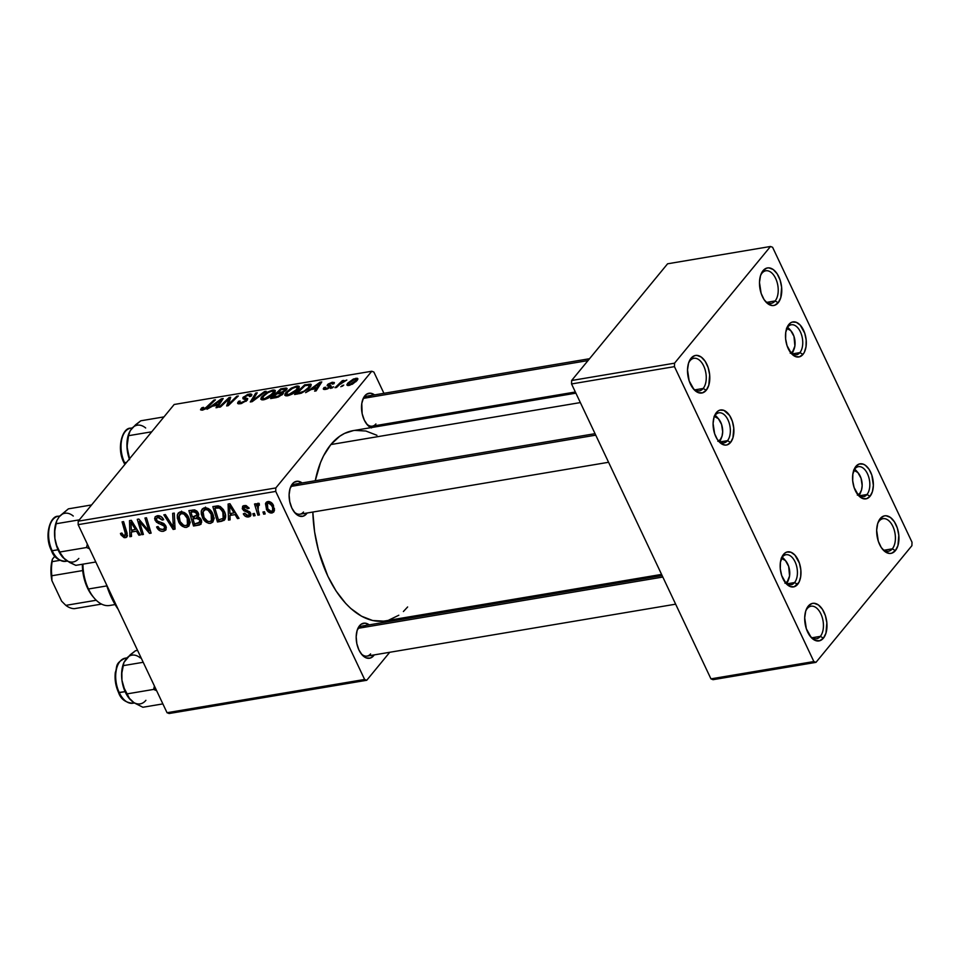 <?xml version="1.0" encoding="UTF-8"?>
<svg xmlns="http://www.w3.org/2000/svg" width="960" height="960" viewBox="0 0 960 960"><rect width="100%" height="100%" fill="white"/><g stroke="black" fill="none" stroke-linecap="round" stroke-linejoin="round"><path stroke-width="1.44" d="M762 273.168A16.5 9.396 80.4 0 0 760.572 275.472A16.5 9.396 -99.6 0 1 762 273.168A16.5 9.396 -99.6 0 1 765.828 270.78A16.5 9.396 -99.6 0 1 776.964 281.832A16.5 9.396 -99.6 0 1 775.128 300.948L778.2 302.736A19.044 10.836 -99.6 0 1 765.492 301.5A19.044 10.836 -99.6 0 1 760.944 274.416A19.044 10.836 -99.6 0 1 763.044 270.684L762 273.168L763.044 270.684L766.752 268.092L768.864 267.852L773.208 269.532L777.168 273.828L780.12 280.08L781.632 287.34L780.756 297.708L778.2 302.736L774.492 305.328L772.38 305.568L768.036 303.888L764.076 299.592L761.124 293.34L759.48 282.408L760.5 275.712L763.044 270.684A19.044 10.836 -99.6 0 1 778.8 276.768A19.044 10.836 -99.6 0 1 778.2 302.736L775.128 300.948A16.5 9.396 -99.6 0 1 771.3 303.324A16.5 9.396 -99.6 0 1 764.796 300.624A16.5 9.396 80.4 0 0 775.128 300.948L766.908 302.328L775.128 300.948A16.5 9.396 80.4 0 0 775.656 278.436A16.5 9.396 80.4 0 0 762 273.168M690.036 360.696A16.5 9.396 80.4 0 0 688.596 363A16.5 9.396 -99.6 0 1 690.036 360.696A16.5 9.396 -99.6 0 1 693.864 358.308A16.5 9.396 -99.6 0 1 705 369.36A16.5 9.396 -99.6 0 1 703.164 388.476L706.236 390.264A19.044 10.836 -99.6 0 1 693.528 389.028A19.044 10.836 -99.6 0 1 688.968 361.932A19.044 10.836 -99.6 0 1 691.08 358.212L690.036 360.696L691.08 358.212L694.788 355.62L696.9 355.38L701.244 357.06L705.204 361.356L708.156 367.608L709.668 374.868L708.792 385.236L706.236 390.264L702.528 392.844L698.232 392.604L693.996 389.556L689.16 380.868L687.516 369.936L688.524 363.228L691.08 358.212A19.044 10.836 -99.6 0 1 706.836 364.284A19.044 10.836 -99.6 0 1 706.236 390.264L703.164 388.476A16.5 9.396 -99.6 0 1 699.336 390.852A16.5 9.396 -99.6 0 1 692.832 388.14A16.5 9.396 80.4 0 0 703.164 388.476L694.944 389.856L703.164 388.476A16.5 9.396 80.4 0 0 703.692 365.964A16.5 9.396 80.4 0 0 690.036 360.696M807.216 608.592A16.5 9.396 80.4 0 0 805.776 610.896A16.5 9.396 -99.6 0 1 807.216 608.592A16.5 9.396 -99.6 0 1 811.044 606.204A16.5 9.396 -99.6 0 1 822.18 617.256A16.5 9.396 -99.6 0 1 820.344 636.372L823.416 638.16A19.044 10.836 -99.6 0 1 810.708 636.924A19.044 10.836 -99.6 0 1 806.148 609.828A19.044 10.836 -99.6 0 1 808.26 606.108L807.216 608.592L808.26 606.108L811.968 603.516L814.08 603.276L818.424 604.956L822.384 609.252L825.336 615.504L826.848 622.764L825.972 633.132L823.416 638.16L819.708 640.74L815.412 640.5L811.176 637.452L806.34 628.764L804.696 617.832L805.704 611.124L808.26 606.108A19.044 10.836 -99.6 0 1 824.016 612.18A19.044 10.836 -99.6 0 1 823.416 638.16L820.344 636.372A16.5 9.396 -99.6 0 1 816.516 638.748A16.5 9.396 -99.6 0 1 810.012 636.036A16.5 9.396 80.4 0 0 820.344 636.372L812.124 637.752L820.344 636.372A16.5 9.396 80.4 0 0 820.872 613.86A16.5 9.396 80.4 0 0 807.216 608.592M879.18 521.064A16.5 9.396 80.4 0 0 877.752 523.368A16.5 9.396 -99.6 0 1 879.18 521.064A16.5 9.396 -99.6 0 1 883.008 518.676A16.5 9.396 -99.6 0 1 894.144 529.728A16.5 9.396 -99.6 0 1 892.308 548.844L895.38 550.632A19.044 10.836 -99.6 0 1 882.672 549.396A19.044 10.836 -99.6 0 1 878.124 522.312A19.044 10.836 -99.6 0 1 880.224 518.58L879.18 521.064L880.224 518.58L883.932 515.988L886.044 515.748L890.388 517.428L894.348 521.724L897.3 527.976L898.812 535.236L897.936 545.604L895.38 550.632L891.672 553.224L889.56 553.464L885.216 551.784L881.256 547.488L878.304 541.236L876.66 530.304L877.68 523.608L880.224 518.58A19.044 10.836 -99.6 0 1 895.98 524.664A19.044 10.836 -99.6 0 1 895.38 550.632L892.308 548.844A16.5 9.396 -99.6 0 1 888.48 551.22A16.5 9.396 -99.6 0 1 881.976 548.52A16.5 9.396 80.4 0 0 892.308 548.844L884.088 550.224L892.308 548.844A16.5 9.396 80.4 0 0 892.836 526.332A16.5 9.396 80.4 0 0 879.18 521.064M298.98 485.088A15.228 8.676 80.4 0 0 291.384 486.36L290.052 488.568L289.104 494.82L289.752 501.684L291.876 508.116L295.164 513.144L299.112 515.976L303.12 516.216L306.576 513.792A17.772 10.116 -99.6 0 0 307.176 513L306.576 513.792L305.64 513.252L306.576 513.792A17.772 10.116 -99.6 0 1 294.72 512.64A17.772 10.116 -99.6 0 1 290.472 487.356A17.772 10.116 -99.6 0 1 292.44 483.876L291.384 486.36A15.228 8.676 80.4 0 0 290.1 488.424A15.228 8.676 -99.6 0 1 291.384 486.36A15.228 8.676 -99.6 0 1 294.924 484.164L595.044 433.668M294.024 511.752A15.228 8.676 80.4 0 0 303.504 512.004A15.228 8.676 -99.6 0 1 299.976 514.2A15.228 8.676 -99.6 0 1 294.024 511.752M370.884 427.656A17.772 10.116 -99.6 0 1 367.128 424.584A17.772 10.116 -99.6 0 1 362.868 399.3A17.772 10.116 -99.6 0 1 364.836 395.82L363.792 398.304A15.228 8.676 80.4 0 0 362.496 400.368A15.228 8.676 -99.6 0 1 363.792 398.304A15.228 8.676 -99.6 0 1 367.32 396.108L589.536 358.716M366.42 423.696A15.228 8.676 80.4 0 0 375.912 423.948A15.228 8.676 -99.6 0 1 372.384 426.156A15.228 8.676 -99.6 0 1 366.42 423.696M378.984 425.736A17.772 10.116 -99.6 0 1 378.396 426.396L378.984 425.736L378.048 425.196L378.984 425.736L379.572 424.944A17.772 10.116 -99.6 0 1 378.984 425.736M366.06 626.988A15.228 8.676 80.4 0 0 358.464 628.26L357.132 630.468L356.184 636.72L356.82 643.584L358.944 650.016L362.232 655.044L366.18 657.876L370.2 658.116L373.656 655.692A17.772 10.116 -99.6 0 0 374.244 654.9L373.656 655.692L372.72 655.152L373.656 655.692A17.772 10.116 -99.6 0 1 361.8 654.54A17.772 10.116 -99.6 0 1 357.54 629.256A17.772 10.116 -99.6 0 1 359.508 625.776L358.464 628.26A15.228 8.676 80.4 0 0 357.168 630.324A15.228 8.676 -99.6 0 1 358.464 628.26A15.228 8.676 -99.6 0 1 361.992 626.064L662.124 575.568M361.104 653.652A15.228 8.676 80.4 0 0 370.584 653.904A15.228 8.676 -99.6 0 1 367.056 656.1A15.228 8.676 -99.6 0 1 361.104 653.652M575.904 393.156L353.244 430.62A96.48 54.924 80.4 0 0 330.864 444.552L580.356 402.576L330.864 444.552A96.48 54.924 80.4 0 0 315.264 480.744L320.484 462.672L323.508 455.94L330.864 444.552L339.684 436.284L344.544 433.416L353.292 430.608M854.844 468.864A15.228 8.676 80.4 0 0 853.56 470.928A15.228 8.676 -99.6 0 1 854.844 468.864A15.228 8.676 -99.6 0 1 858.384 466.668A15.228 8.676 -99.6 0 1 868.668 476.868A15.228 8.676 -99.6 0 1 866.976 494.508L870.036 496.296A17.772 10.116 -99.6 0 1 858.18 495.144A17.772 10.116 -99.6 0 1 853.932 469.86A17.772 10.116 -99.6 0 1 855.9 466.38L854.844 468.864L855.9 466.38L859.356 463.968L863.364 464.196L865.392 465.312L869.076 469.32L871.836 475.152L873.372 485.352L872.424 491.616L870.036 496.296L866.58 498.72L862.572 498.48L858.624 495.648L854.1 487.524L852.696 480.756L852.852 474.06L855.9 466.38A17.772 10.116 -99.6 0 1 870.6 472.056A17.772 10.116 -99.6 0 1 870.036 496.296L866.976 494.508A15.228 8.676 -99.6 0 1 863.436 496.716A15.228 8.676 -99.6 0 1 857.484 494.256A15.228 8.676 80.4 0 0 866.976 494.508L859.38 495.792L866.976 494.508A15.228 8.676 80.4 0 0 867.456 473.736A15.228 8.676 80.4 0 0 854.844 468.864M790.416 352.356A15.228 8.676 80.4 0 0 799.896 352.608A15.228 8.676 80.4 0 0 800.376 331.836A15.228 8.676 80.4 0 0 787.776 326.964A15.228 8.676 80.4 0 0 786.48 329.028A15.228 8.676 -99.6 0 1 787.776 326.964A15.228 8.676 -99.6 0 1 791.304 324.768A15.228 8.676 -99.6 0 1 801.588 334.968A15.228 8.676 -99.6 0 1 799.896 352.608L802.968 354.408A17.772 10.116 -99.6 0 1 791.112 353.244A17.772 10.116 -99.6 0 1 786.852 327.96A17.772 10.116 -99.6 0 1 788.82 324.48L787.776 326.964L790.452 322.956L792.276 322.068L796.296 322.296L800.244 325.14L804.756 333.252L806.172 340.032L806.016 346.728L804.324 352.308L802.968 354.408L799.5 356.82L795.492 356.58L791.544 353.748L787.032 345.624L785.616 338.856L785.772 332.16L788.82 324.48A17.772 10.116 -99.6 0 1 803.532 330.156A17.772 10.116 -99.6 0 1 802.968 354.408L799.896 352.608A15.228 8.676 -99.6 0 1 796.368 354.816A15.228 8.676 -99.6 0 1 790.404 352.356M715.368 415.02A15.228 8.676 80.4 0 0 714.084 417.084A15.228 8.676 -99.6 0 1 715.368 415.02A15.228 8.676 -99.6 0 1 718.908 412.824A15.228 8.676 -99.6 0 1 729.18 423.024A15.228 8.676 -99.6 0 1 727.5 440.664L730.56 442.464A17.772 10.116 -99.6 0 1 718.704 441.3A17.772 10.116 -99.6 0 1 714.456 416.016A17.772 10.116 -99.6 0 1 716.424 412.536L715.368 415.02L718.044 411.012L719.88 410.124L723.888 410.352L729.6 415.476L732.36 421.308L733.764 428.088L732.948 437.772L730.56 442.464L727.104 444.876L725.136 445.092L721.068 443.532L717.384 439.524L714.624 433.68L713.088 423.48L714.036 417.228L716.424 412.536A17.772 10.116 -99.6 0 1 731.124 418.212A17.772 10.116 -99.6 0 1 730.56 442.464L727.5 440.664A15.228 8.676 -99.6 0 1 723.96 442.872A15.228 8.676 -99.6 0 1 718.008 440.412A15.228 8.676 80.4 0 0 727.5 440.664L719.904 441.948L727.5 440.664A15.228 8.676 80.4 0 0 727.98 419.892A15.228 8.676 80.4 0 0 715.368 415.02M782.448 556.92A15.228 8.676 80.4 0 0 781.152 558.984A15.228 8.676 -99.6 0 1 782.448 556.92A15.228 8.676 -99.6 0 1 785.976 554.724A15.228 8.676 -99.6 0 1 796.26 564.924A15.228 8.676 -99.6 0 1 794.568 582.564L797.64 584.352A17.772 10.116 -99.6 0 1 785.784 583.2A17.772 10.116 -99.6 0 1 781.524 557.916A17.772 10.116 -99.6 0 1 783.492 554.436L782.448 556.92L785.124 552.912L786.96 552.024L790.968 552.252L794.916 555.096L799.428 563.208L800.844 569.988L800.688 576.684L798.996 582.264L794.184 586.776L790.164 586.536L786.216 583.704L781.704 575.58L780.288 568.8L780.444 562.116L783.492 554.436A17.772 10.116 -99.6 0 1 798.204 560.112A17.772 10.116 -99.6 0 1 797.64 584.352L794.568 582.564A15.228 8.676 -99.6 0 1 791.04 584.772A15.228 8.676 -99.6 0 1 785.088 582.312A15.228 8.676 80.4 0 0 794.568 582.564L786.972 583.848L794.568 582.564A15.228 8.676 80.4 0 0 795.048 561.792A15.228 8.676 80.4 0 0 782.448 556.92M792.3 353.892L799.896 352.608L792.3 353.892M364.62 679.464L167.04 712.716L78.144 524.652L275.736 491.412L364.62 679.464L366.732 680.28L389.736 652.284L366.732 680.28L169.14 713.52L366.732 680.28L364.62 679.464L275.736 491.412L275.808 487.944L371.76 371.244L174.18 404.484L78.228 521.184L275.808 487.944L275.736 491.412L78.144 524.652L167.04 712.716L169.14 713.52L167.04 712.716L364.62 679.464M257.988 503.196L256.716 506.052L258.948 503.34L256.716 506.052L256.032 503.736L254.508 504L257.892 515.172L259.068 513.744L257.892 515.172L259.404 514.92L257.46 507.372L257.904 505.344L259.404 505.224L259.188 503.424L257.292 503.628L256.716 506.052L256.032 503.736L254.508 504L257.892 515.172L259.404 514.92L258.108 510.444L258.48 505.008L259.404 505.224L259.188 503.424L257.316 503.604M255.072 515.64L254.412 513.444L252.876 513.708L253.572 515.892L255.072 515.64L254.412 513.444L252.876 513.708L253.572 515.892L255.072 515.64M223.872 520.512L225.192 518.892L223.872 520.512C226.068 518.16 226.224 515.076 224.328 511.284L218.352 505.884L212.832 506.604L217.464 521.976L219.264 519.78L217.464 521.976L224.52 519.972L225.528 517.632L225.276 513.864L223.32 509.484L220.284 506.52L217.848 505.86L212.832 506.604L217.464 521.976L221.724 521.256L225.612 516.54L221.724 521.256L224.64 519.84M210.528 523.356L212.856 522.036L213.924 518.868L213.324 515.124L211.356 511.308L208.272 508.524L205.164 507.72L202.464 508.788L201.276 511.152L201.312 514.152L203.136 518.856L205.788 521.88L208.752 523.32L210.528 523.356L213.9 519.252L210.528 523.356L212.892 522L212.7 513.6C211.008 509.796 208.296 507.852 204.576 507.78L202.2 509.076L201.372 510.756L202.524 517.716C204.24 521.4 206.916 523.284 210.528 523.356M186.576 527.376L188.904 526.068L189.972 522.888L189.372 519.144L187.404 515.328L184.32 512.556L181.212 511.752L178.512 512.82L177.324 515.184L177.36 518.172L179.184 522.888L181.836 525.912L184.8 527.352L186.576 527.376L189.948 523.284L186.576 527.376L188.94 526.032L188.748 517.632C187.056 513.828 184.356 511.884 180.624 511.812L178.248 513.096L177.42 514.788L178.572 521.748C180.3 525.432 182.964 527.304 186.576 527.376M163.452 531.276L166.092 529.548L165.528 525.432L163.62 523.404L157.368 521.064L156.312 519.096L157.188 517.752L159.168 517.488L162.24 520.104L163.668 519.696L163.044 518.52L160.848 516.432L158.124 515.664L155.256 516.684L154.62 518.748L156.432 522.18L164.28 526.164L164.448 528.564L162.336 529.56L159.804 528.96L158.004 526.524L156.6 526.956L159.372 530.496L161.448 531.3L163.452 531.276L166.38 527.712L163.452 531.276L165.744 530.1L165.9 526.116L161.076 522.408L157.752 521.292L156.564 520.044L156.624 518.184L158.04 517.5L162.24 520.104L163.524 519.372C162.036 516.684 159.948 515.472 157.26 515.748L155.16 516.804L155.112 520.392L158.352 523.38L163.452 525.264L164.46 526.512L164.34 528.708L162.72 529.5L159.432 528.66L158.004 526.524L156.6 526.956C158.064 530.172 160.356 531.612 163.452 531.276M120.948 534.864L124.14 537.672L126.144 537.468L127.368 535.92L123.6 521.616L122.076 521.868L125.748 534.912L124.02 535.884L121.848 533.028L120.432 533.472L120.948 534.864L122.016 533.556L120.948 534.864L125.448 537.66L126.924 536.892L126.996 532.884L123.6 521.616L122.076 521.868L125.364 532.752L124.716 535.896L122.316 534.36L121.848 533.028L120.432 533.472L120.948 534.864M131.508 536.436L131.352 532.056L136.464 531.192L138.876 535.2L140.388 534.948L131.34 520.32L129.504 520.62L129.888 536.712L131.508 536.436L131.352 532.056L136.464 531.192L138.876 535.2L140.388 534.948L131.34 520.32L129.504 520.62L129.888 536.712L131.508 536.436M143.388 534.432L139.404 521.424L149.544 533.4L151.128 533.136L146.484 517.764L144.972 518.028L148.968 531.06L138.84 519.048L137.268 519.324L141.876 534.696L143.388 534.432L139.404 521.424L149.544 533.4L151.128 533.136L146.484 517.764L144.972 518.028L148.968 531.06L138.84 519.048L137.268 519.324L141.876 534.696L143.388 534.432M175.056 529.104L174.276 513.096L172.656 513.36L173.328 527.088L165.372 514.584L163.86 514.848L173.136 529.428L175.056 529.104L174.276 513.096L172.656 513.36L173.328 527.088L165.372 514.584L163.86 514.848L173.136 529.428L175.056 529.104M198 516.96L198.264 512.976L194.676 509.928L188.88 510.636L193.512 526.008L195.312 523.812L193.512 526.008L200.76 524.388L201.576 520.572L199.944 517.932L198 516.96L198.684 514.104L196.848 511.008L194.4 509.892L188.88 510.636L193.512 526.008L199.284 525.036L201.768 522.012L199.284 525.036L201.12 524.028L201.228 519.684L198.324 516.636M230.112 519.84L229.956 515.472L235.068 514.608L237.48 518.604L238.992 518.352L229.944 503.724L228.12 504.036L228.492 520.116L230.112 519.84L229.956 515.472L235.068 514.608L237.48 518.604L238.992 518.352L229.944 503.724L228.12 504.036L228.492 520.116L230.112 519.84M243.312 513.852L244.932 515.988L247.128 516.96L249.852 516.552L250.932 515.184L249.996 512.16L243.888 508.656L243.864 507.492L244.956 506.868L247.752 508.704L249.156 508.248L246.3 505.656L243.072 505.92L242.256 508.512L243.744 510.708L248.712 512.856L249.228 514.944L246.876 515.496L244.632 513.204L243.312 513.852C244.536 516.204 246.312 517.224 248.64 516.936L250.536 516L250.68 513.192L243.888 508.656L244.752 506.892L247.752 508.704L249.156 508.248L244.188 505.524L242.604 506.328L242.508 509.148L249.24 513.564L249.156 515.028L248.064 515.568L244.632 513.204L243.312 513.852M265.176 513.948L264.516 511.752L262.98 512.004L263.676 514.2L265.176 513.948L264.516 511.752L262.98 512.004L263.676 514.2L265.176 513.948M272.016 513L273.78 511.98L274.5 510.072L272.568 503.904L268.68 501.492L266.808 501.876L265.476 503.616L266.604 509.664L270.36 512.928L272.016 513L274.512 509.964L272.016 513L273.756 512.004L273.504 505.5C272.328 502.848 270.444 501.528 267.864 501.54L266.016 502.524L266.4 509.268C267.612 511.836 269.484 513.072 272.016 513M282.936 393.984L278.244 397.068L270.648 398.544L280.716 388.848L285.852 388.044L287.124 388.62L285.852 390.516L282.672 392.412L283.428 392.928L282.936 393.984L282.672 392.412L286.524 389.82L286.272 388.044L280.716 388.848L270.648 398.544L276.42 397.572L282.936 393.984M301.356 393.18L294.588 394.512L304.656 384.816L311.052 384.324L310.932 386.064L308.592 388.788L301.356 393.18L310.14 387.168L311.244 384.564L304.656 384.816L294.588 394.512L301.356 393.18M327.48 384.708L329.82 387.672L329.328 386.64L329.496 387.9L329.16 387.18L326.34 388.548L326.628 389.172L325.08 388.344L325.572 387.216L323.976 387.588L324.876 389.496L323.976 387.588L323.328 389.088L325.572 389.4L323.772 389.424L323.34 388.596L325.572 387.216L325.068 388.332L325.8 388.608L328.932 387.42L329.268 386.568L327.12 385.668L328.08 384.108L332.196 382.26L334.368 382.944L332.328 384.108L332.16 383.064L329.28 384.12L328.812 384.924L331.032 386.364L327.684 388.824L325.572 389.4L330.72 386.856L330.972 385.752L329.1 384.312L331.428 383.124L332.328 384.108L333.924 383.736L334.344 382.548L332.196 382.26L327.48 384.708L327.132 385.704M333.636 386.796L330.708 388.44L333.636 386.796M339.516 384.624L336.54 387.456L335.016 387.708L342.336 380.664L343.86 380.412L342.324 381.864L346.824 380.016L339.516 384.624L346.824 380.016L342.324 381.864L343.86 380.412L342.336 380.664L335.016 387.708L336.54 387.456L339.516 384.624M202.392 410.124L200.544 409.68L201.96 407.712L203.556 407.34L202.8 409.056L205.14 408.336L213.912 400.092L215.436 399.828L205.608 408.888L202.392 410.124L208.056 406.932L215.436 399.828L213.912 400.092L206.784 406.956L203.376 409.032L202.752 408.168L203.556 407.34L201.96 407.712L201.132 408.576L201.888 410.196L201.132 408.576L200.58 409.872L202.392 410.124M212.496 406.14L207.024 409.248L221.34 398.844L223.176 398.532L217.512 407.484L216.012 407.736L217.608 405.288L212.496 406.14L217.608 405.288L216.012 407.736L217.512 407.484L223.176 398.532L221.34 398.844L207.024 409.248L212.496 406.14M357.048 380.508L352.428 384.192L347.628 385.512L346.872 384.744L347.916 383.004L353.388 379.044L357.216 378.252L357.864 379.092L357.048 380.508L357.816 378.66L355.872 378.276L347.604 383.376L346.92 385.068L348.948 385.464L357.048 380.508M343.74 385.104L340.812 386.736L343.74 385.104M266.112 391.308L252.18 401.652L250.272 401.964L255.696 393.06L257.208 392.808L252.552 400.44L264.492 391.572L266.112 391.308L264.492 391.572L252.552 400.44L257.208 392.808L255.696 393.06L250.272 401.964L252.18 401.652L266.112 391.308M247.152 400.248L241.284 403.548L238.32 403.836L237.72 402.528L240.108 400.98L239.376 402.372L240.648 402.72L245.244 400.932L245.868 399.84L243.048 398.796L242.844 397.752L247.62 394.428L250.788 393.924L251.844 395.016L251.112 396.216L249.54 396.564L250.068 395.448L248.604 395.088L244.776 396.864L244.656 397.596L247.692 398.628L247.152 400.248L247.74 398.7L244.656 397.596L244.776 396.864L248.352 395.124L249.54 396.564L251.112 396.216L251.808 394.416L249.288 394.032L243.228 397.176L243.264 398.916L245.868 399.84L245.58 400.584L241.38 402.636L239.364 402.288L240.108 400.98L238.512 401.34L237.612 403.404L240.396 403.74L247.152 400.248M226.716 401.052L220.512 406.98L219 407.232L229.092 397.536L230.676 397.272L228.324 404.448L236.808 396.24L238.32 395.976L228.252 405.672L226.668 405.936L228.984 398.772L226.716 401.052L228.984 398.772L226.668 405.936L228.252 405.672L238.32 395.976L236.808 396.24L228.324 404.448L230.676 397.272L229.092 397.536L219 407.232L220.512 406.98L226.716 401.052M311.1 389.556L305.628 392.652L319.944 382.248L321.78 381.936L316.116 390.888L314.616 391.14L316.212 388.692L311.1 389.556L316.212 388.692L314.616 391.14L316.116 390.888L321.78 381.936L319.944 382.248L305.628 392.652L311.1 389.556M298.176 389.364L292.236 394.056L285.996 395.904L284.76 395.016L285.3 393.336L291.168 388.188L297.66 385.968L299.052 386.34L299.136 387.948L298.176 389.364L299.292 386.652L296.604 386.076L291.168 388.188L285.816 392.628L284.856 395.304L287.472 395.82C292.212 394.464 295.776 392.316 298.176 389.364M274.224 393.396L268.284 398.076L262.044 399.936L260.808 399.048L261.348 397.368L267.216 392.22L273.708 390L275.1 390.36L275.184 391.98L274.224 393.396L275.352 390.672L272.652 390.096L267.216 392.22L261.876 396.66L260.904 399.336L263.52 399.84C268.26 398.496 271.836 396.336 274.224 393.396M373.872 372.048L383.916 393.312L373.872 372.048L371.76 371.244L275.808 487.944L78.228 521.184L78.144 524.652L78.228 521.184L174.18 404.484L371.76 371.244L373.872 372.048M397.44 421.932L397.992 423.096L397.44 421.932M419.22 616.428L420.42 614.976L419.22 616.428M813.864 661.548L710.952 678.864L571.548 383.952L674.46 366.636L813.864 661.548L815.964 662.364L911.916 545.664L912 542.196L772.596 247.284L912 542.196L911.916 545.664L815.964 662.364L713.052 679.68L815.964 662.364L813.864 661.548L674.46 366.636L674.544 363.18L770.496 246.48L667.584 263.796L571.632 380.496L674.544 363.18L674.46 366.636L571.548 383.952L710.952 678.864L713.052 679.68L710.952 678.864L813.864 661.548M571.632 380.496L571.548 383.952L571.632 380.496L667.584 263.796L770.496 246.48L674.544 363.18L571.632 380.496M772.596 247.284L770.496 246.48L772.596 247.284M383.568 621.132L372.636 620.508L361.572 616.236L350.796 608.484L345.66 603.396L336.096 591.024L327.816 576.156L318.456 550.404L314.604 531.924L312.828 512.04A96.48 54.924 80.4 0 0 385.248 620.892L661.572 574.404M359.508 625.776L361.14 624.252L364.944 623.136L369.192 624.852A17.772 10.116 -99.6 0 0 359.508 625.776M371.508 427.92L367.56 425.088L364.272 420.06L362.148 413.64L361.788 403.5L363.48 397.92L366.468 394.296L370.272 393.192L374.52 394.896A17.772 10.116 -99.6 0 0 364.836 395.82L363.792 398.304L588 360.576L363.792 398.304A15.228 8.676 80.4 0 1 371.388 397.032M292.44 483.876L294.06 482.352L297.864 481.248L302.124 482.952A17.772 10.116 -99.6 0 0 292.44 483.876M407.628 606.972L403.392 611.52M398.808 615.24L388.848 620.076M354.924 430.392L365.856 431.016L376.92 435.288M348.612 385.524L347.604 383.376L348.612 385.524M356.976 380.604L355.872 378.276L356.976 380.604M349.656 384.624L348.576 384.384L349.944 385.236L349.656 384.624L355.56 380.76L355.98 381.66L356.136 379.32L355.116 379.14L355.56 380.76L349.656 384.624L349.176 383.028L355.116 379.14L356.832 380.772M342.612 386.196L342.216 385.356L342.612 386.196M256.296 394.332L255.696 393.06L256.296 394.332M252.876 401.124L252.552 400.44L252.876 401.124M255.66 399.06L255.324 398.352L255.66 399.06M264.816 392.268L264.492 391.572L264.816 392.268M239.688 403.836L238.512 401.34L239.688 403.836M241.752 403.428L241.38 402.636L241.752 403.428M245.952 401.376L245.58 400.584L245.952 401.376M246.408 401.004L245.868 399.84L246.408 401.004M244.2 399.216L243.228 397.176L244.2 399.216M249.828 395.172L249.288 394.032L249.828 395.172M250.512 396.348L250.044 395.388L249.72 396.348M244.656 397.596L245.616 399.636L244.776 396.864M247.332 400.02L246.444 398.136L247.332 400.02M230.028 399.504L229.092 397.536L230.028 399.504M228.696 405.252L228.324 404.448L228.696 405.252M231.264 402.768L230.868 401.928L231.264 402.768M237.192 397.068L236.808 396.24L237.192 397.068M228.96 402.996L228.06 401.112L228.96 402.996M229.764 400.416L228.984 398.772L229.764 400.416M222.048 400.32L221.34 398.844L222.048 400.32M218.16 406.452L217.608 405.288L218.16 406.452M214.2 404.916L221.22 399.732L221.724 400.812L221.22 399.732L219.696 401.988L220.248 403.164L219.696 401.988L218.292 404.232L218.832 405.396L218.292 404.232L214.2 404.916L214.62 405.792L214.2 404.916L218.292 404.232L221.22 399.732L214.2 404.916M202.452 408.756L201.96 407.712L202.452 408.756M203.376 409.032L202.752 408.168M207.156 407.748L206.784 406.956L207.156 407.748M214.308 400.92L213.912 400.092L214.308 400.92M342.732 381.48L342.336 380.664L342.732 381.48M332.508 387.888L332.112 387.06L332.508 387.888M323.88 387.72L324.72 389.508L323.88 387.72M333 383.952L332.196 382.26L333 383.952M331.428 383.124L332.328 384.108M328.86 384.972L330.06 387.492L328.812 384.912M329.532 385.224L330.444 387.144L328.8 384.828M330.72 386.856L330.972 385.752M320.652 383.724L319.944 382.248L320.652 383.724M316.764 389.868L316.212 388.692L316.764 389.868M312.816 388.332L319.824 383.148L320.328 384.228L319.824 383.148L318.3 385.392L318.852 386.568L318.3 385.392L316.896 387.648L317.436 388.8L316.896 387.648L312.816 388.332L313.224 389.196L312.816 388.332L316.896 387.648L319.824 383.148L312.816 388.332M305.076 385.68L304.656 384.816L305.076 385.68M308.7 385.164L308.256 384.216L308.7 385.164M310.944 386.04L309.996 384.024L310.944 386.04M308.94 385.164L305.004 385.692L297.288 393.12L299.208 392.796L299.616 393.648L299.208 392.796L303.996 391.212L308.688 387.36L309.132 388.284L309.576 385.692L308.94 385.164L308.688 387.36C306.54 390.084 303.372 391.896 299.208 392.796L297.288 393.12L297.696 393.984L297.288 393.12L305.004 385.692L308.94 385.164L310.248 387.036M286.512 394.092L285.816 392.628L286.512 394.092M291.492 388.872L291.168 388.188L291.492 388.872M297.144 387.228L296.604 386.076L297.144 387.228M287.28 392.424L291.768 388.704L295.656 387.168L297.552 387.6L297.204 390.444L296.76 389.52L288.468 394.716L288.84 395.484L286.56 394.248L287.28 392.424L286.932 394.632L290.976 393.876L295.308 391.02L297.576 387.672L296.052 387.108L292.716 388.2L287.28 392.424M281.124 389.712L280.716 388.848L281.124 389.712M284.832 389.16L284.4 388.224L284.832 389.16M286.872 389.328L286.272 388.044L286.872 389.328M287.076 388.428L286.272 388.044M283.224 393.576L282.672 392.412L283.224 393.576M283.392 392.784L282.672 392.412M285.84 390.528L285.024 389.172L281.052 389.724L277.92 392.748L281.052 389.724L283.62 389.292L285.384 390.924L285 390.108L283.38 392.124L280.344 392.34L280.776 393.228L280.344 392.34L277.92 392.748L278.328 393.612L277.92 392.748L282.384 391.848L285 390.108M273.336 397.152L276.732 393.876L279.912 393.348L281.844 395.028L281.46 394.212L277.656 396.384L278.016 397.152L277.656 396.384L276.144 396.684L276.552 397.548L276.144 396.684L273.336 397.152L273.744 398.016L273.336 397.152L278.928 395.964L281.784 393.408L276.732 393.876L273.336 397.152M282.348 394.596L281.796 393.432L281.46 394.212M262.56 398.124L261.876 396.66L262.596 398.256L263.328 396.456L267.816 392.736L271.704 391.2L273.6 391.632L273.252 394.464L272.82 393.552L264.516 398.736L264.888 399.516L262.608 398.28L264.804 398.688L268.272 397.26L273.636 392.1L272.1 391.14L268.284 392.472L264.168 395.52L262.56 398.076M267.54 392.904L267.216 392.22L267.54 392.904M273.192 391.26L272.652 390.096L273.192 391.26M131.448 534.804L129.888 536.712L131.448 534.804M139.824 534.048L138.876 535.2L139.824 534.048M137.376 530.088L136.464 531.192L137.376 530.088M133.152 529.872L131.352 532.056L133.152 529.872M131.352 530.172L130.992 522.144L131.832 521.112L130.992 522.144L133.128 525.804L134.052 524.7L133.128 525.804L135.432 529.488L136.332 528.384L135.432 529.488L131.352 530.172L130.992 522.144L135.432 529.488L131.352 530.172M127.164 533.472L124.716 535.896M126.528 531.336L125.364 532.752L126.528 531.336M127.428 535.26L125.448 537.66L127.428 535.26M143.04 533.268L141.876 534.696L143.04 533.268M150.084 529.692L148.968 531.06L150.084 529.692M148.848 525.576L147.648 527.04L148.848 525.576M150.756 531.924L149.544 533.4L150.756 531.924M143.364 524.232L142.476 525.312L143.364 524.232M140.136 520.536L139.404 521.424L140.136 520.536M165.456 525.312L164.46 526.512L165.456 525.312M164.448 524.064L163.452 525.264L164.448 524.064M161.892 522.672L160.668 524.16L161.892 522.672M159.528 521.94L158.352 523.38L159.528 521.94M156.324 518.916L155.112 520.392L156.324 518.916M163.26 518.868L162.24 520.104L163.26 518.868M163.068 518.568L162.096 519.756L163.068 518.568M159.42 515.82L158.04 517.5L159.42 515.82M174.96 527.22L173.136 529.428L174.96 527.22M174.864 525.228L173.328 527.088L174.864 525.228M174.708 521.916L173.112 523.848L174.708 521.916M179.628 520.464L178.572 521.748L179.628 520.464M179.64 512.088L177.42 514.788L179.64 512.088M189.168 522.048L190.368 522.132M181.56 511.128L181.716 512.868M183.612 514.02L183.432 513.264M180.108 521.568L179.136 515.748L181.404 513.564C184.044 513.648 185.964 515.04 187.176 517.728L188.172 516.516L187.176 517.728L187.464 524.664L185.856 525.612C183.252 525.552 181.332 524.196 180.108 521.568L179.076 518.58L179.448 514.98L181.404 513.564L184.02 514.128L187.668 518.916L187.608 524.484L185.856 525.612L183.696 525.288L180.108 521.568M196.956 515.532L192.384 516.96L190.932 512.172L195.36 511.788L197.124 515.028L192.384 516.96L190.932 512.172L192.732 509.988L190.932 512.172L193.5 511.74L194.952 509.988L193.5 511.74L196.8 513.3L197.784 512.1L196.8 513.3L196.956 515.532L198.528 513.612L196.836 515.712L198.54 513.636M194.484 523.956L192.924 518.76L194.724 516.576L192.924 518.76L196.092 518.232L198.816 514.92L196.092 518.232L199.716 519.888L200.664 518.724L198.732 523.152L194.484 523.956L192.924 518.76L198.396 518.4L199.836 520.188L199.896 522.156L194.484 523.956M203.58 516.432L202.524 517.716L203.58 516.432M203.592 508.056L201.372 510.756L203.592 508.056M213.12 518.016L214.32 518.112M205.512 507.096L205.668 508.848M207.564 509.988L207.384 509.244M204.048 517.536L203.088 511.716L205.356 509.544C207.996 509.628 209.916 511.008 211.128 513.696L212.112 512.484L211.128 513.696L211.416 520.632L209.808 521.58C207.204 521.52 205.284 520.164 204.048 517.536L202.884 513.084L203.4 510.948L205.356 509.544L207.972 510.096L211.62 514.884L211.56 520.452L209.808 521.58L207.648 521.256L204.048 517.536M230.052 518.22L228.492 520.116L230.052 518.22M238.428 517.452L237.48 518.604L238.428 517.452M235.992 513.492L235.068 514.608L235.992 513.492M231.756 513.276L229.956 515.472L231.756 513.276M229.956 513.576L229.596 505.548L230.436 504.528L229.596 505.548L231.744 509.22L232.656 508.104L231.744 509.22L234.036 512.892L234.936 511.8L234.036 512.892L229.956 513.576L229.596 505.548L234.036 512.892L229.956 513.576M218.436 519.924L214.884 508.14L216.684 505.956L214.884 508.14L217.068 507.78L218.592 505.92L217.068 507.78L219.072 507.708L220.116 506.436L219.072 507.708L222.78 511.44L223.776 510.228L222.78 511.44L223.2 518.352L218.436 519.924L214.884 508.14L219.948 508.032L223.416 512.976L223.908 516.036L223.212 518.34L218.436 519.924M250.2 512.4L249.24 513.564L250.2 512.4M249.372 511.596L248.484 512.676L249.372 511.596M247.524 510.72L246.564 511.884L247.524 510.72M243.84 507.528L242.508 509.148L243.84 507.528M248.724 507.516L247.752 508.704L248.724 507.516M245.868 505.536L244.752 506.892L245.868 505.536M245.472 505.476L244.752 506.892M250.98 514.092L248.64 516.936L250.98 514.092M254.724 514.5L253.572 515.892L254.724 514.5M264.828 512.796L263.676 514.2L264.828 512.796M259.26 504.048L258.48 505.008L259.26 504.048M259.224 503.736L258.48 505.008M267.456 507.996L266.4 509.268L267.456 507.996M267.816 508.848L267.396 503.532L269.496 501.624L268.44 502.908L272.004 505.74L272.988 504.54L272.004 505.74C273.36 508.404 273.144 510.372 271.38 511.644L267.816 508.848L266.988 506.22L267.708 503.22L270.612 503.736L272.616 507.48L272.556 510.732L270.264 511.512L267.816 508.848M274.452 508.488L271.38 511.644M355.116 379.14L349.668 382.476L348.54 384.24L349.08 385.44M201.48 520.296L198.732 523.152M108.252 588.336A66.012 37.584 80.4 0 0 117.516 607.944A66.012 37.584 -99.6 0 1 108.252 588.336M118.176 609.336L111.468 597.696L106.296 584.196A63.468 36.132 80.4 0 0 118.176 609.336M786.492 328.26L790.764 330.612L793.992 336.408L794.892 346.032L792.708 351.516A12.696 7.224 -99.6 0 1 791.016 352.932M786.864 328.296A12.696 7.224 -99.6 0 1 791.076 330.972L789.708 329.34A15.228 8.676 80.4 0 0 787.5 327.312A15.228 8.676 -99.6 0 1 790.404 330.24M793.716 349.932A15.228 8.676 -99.6 0 1 791.94 353.652A15.228 8.676 80.4 0 0 793.344 351.012L794.112 349.032A12.696 7.224 -99.6 0 1 792.708 351.516L790.236 353.232M791.076 330.972A12.696 7.224 -99.6 0 1 794.112 349.032M857.316 495.132L859.788 493.416L858.912 495.48L859.788 493.416A12.696 7.224 -99.6 0 1 858.084 494.832M853.944 470.196A12.696 7.224 -99.6 0 1 858.156 472.872L856.776 471.24A15.228 8.676 80.4 0 0 854.58 469.212A15.228 8.676 -99.6 0 1 857.484 472.14M860.796 491.832A15.228 8.676 -99.6 0 1 859.008 495.552A15.228 8.676 80.4 0 0 860.424 492.912L861.192 490.932A12.696 7.224 -99.6 0 1 859.788 493.416L861.492 490.068L862.164 485.592L861.072 478.308L857.844 472.512L853.56 470.16M858.156 472.872A12.696 7.224 -99.6 0 1 861.192 490.932M129.144 432.816L127.128 440.928L126.984 447.144L129.6 458.712L127.284 450.348A24.708 14.076 80.4 0 0 129.348 459.012M132.288 427.932L130.608 428.208A22.848 13.008 80.4 0 0 124.584 462.684L123.996 462.096L124.584 462.684A22.848 13.008 -99.6 0 1 129.444 428.508M124.584 462.684L126.612 462.336L124.584 462.684A22.848 13.008 80.4 0 0 125.244 464.004M129.588 459.648L127.032 446.652L128.82 433.608A24.708 14.076 80.4 0 0 127.284 450.348L127.2 442.944L128.532 435.696L151.728 431.796L128.532 435.696L130.188 430.668L135.576 424.788L140.784 420.792L163.98 416.892L140.784 420.792L133.032 427.26M123.996 462.096L122.52 458.376M121.452 454.38L120.684 446.136L121.812 438.636M129.276 432.456L131.556 428.772A24.708 14.076 80.4 0 1 145.668 427.992M721.32 437.988A15.228 8.676 -99.6 0 1 719.532 441.708A15.228 8.676 80.4 0 0 720.948 439.068L721.716 437.088A12.696 7.224 -99.6 0 1 720.312 439.572L722.016 436.224L722.688 431.748L721.596 424.464L718.368 418.668L714.084 416.316M714.468 416.352A12.696 7.224 -99.6 0 1 718.68 419.028L717.3 417.396A15.228 8.676 80.4 0 0 715.104 415.368A15.228 8.676 -99.6 0 1 718.008 418.296M718.68 419.028A12.696 7.224 -99.6 0 1 721.716 437.088M291.384 486.36L595.752 435.156L291.384 486.36M717.84 441.288L720.312 439.572A12.696 7.224 -99.6 0 1 718.608 440.988M788.388 579.888A15.228 8.676 -99.6 0 1 786.612 583.608A15.228 8.676 80.4 0 0 788.028 580.968L788.784 578.988A12.696 7.224 -99.6 0 1 787.38 581.472L786.516 583.536L787.38 581.472L784.92 583.188M781.536 558.252A12.696 7.224 -99.6 0 1 785.748 560.928L784.38 559.296A15.228 8.676 80.4 0 0 782.172 557.268A15.228 8.676 -99.6 0 1 785.076 560.196M785.748 560.928A12.696 7.224 -99.6 0 1 788.784 578.988M358.464 628.26L662.832 577.044L358.464 628.26M781.164 558.216L785.436 560.568L788.664 566.364L789.564 575.988L787.38 581.472A12.696 7.224 -99.6 0 1 785.688 582.888M123.816 662.772L121.8 670.884L121.956 680.304L125.448 692.436L130.02 699.408L134.112 702.816L142.872 707.256L162.876 703.896L142.872 707.256L134.112 702.816L128.556 697.536L126.912 693.912L153.648 689.412L154.416 686.004L153.648 689.412L155.544 688.392L153.648 689.412L156.648 690.72L153.648 689.412L126.912 693.912L123.792 687.456L121.956 680.304L121.872 672.9L123.948 662.412L130.26 654.744L135.456 650.748L137.58 650.388L135.456 650.748L127.704 657.216M134.028 702.936A22.848 13.008 -99.6 0 1 119.256 692.64L117.192 688.332M125.1 691.656L119.256 692.64A22.848 13.008 80.4 0 0 132.864 703.236C125.508 702.648 120.732 699.072 118.536 692.496L125.1 691.656M143.208 662.292L123.204 665.652L143.208 662.292M129.948 699.336L123.792 687.456L121.956 680.304A24.708 14.076 80.4 0 0 129.42 698.724L133.632 702.432M126.96 657.888L125.28 658.164A22.848 13.008 80.4 0 0 119.256 692.64A22.848 13.008 -99.6 0 1 124.116 658.464M116.124 684.336L115.356 676.092L116.484 668.592M118.68 692.052L118.536 692.496C115.632 686.1 114.552 679.428 115.32 672.468C117.624 666.528 114.348 663.552 125.28 658.164M123.948 662.412L123.504 663.564A24.708 14.076 80.4 0 0 121.956 680.304L121.872 672.9L123.204 665.652L123.948 662.412L126.228 658.716A24.708 14.076 80.4 0 1 140.34 657.948M131.796 701.1A24.708 14.076 80.4 0 0 145.896 700.32M56.748 520.872L54.732 528.984L54.888 538.404L57.18 547.704L62.952 557.508L67.044 560.916L75.792 565.356L95.796 561.996L75.792 565.356L69.708 562.512L62.868 557.436L59.832 552.012L86.568 547.512L87.336 544.104L86.568 547.512L59.832 552.012L56.712 545.556L54.888 538.404A24.708 14.076 80.4 0 0 58.38 550.536L59.832 552.012L56.712 545.556L54.888 538.404L54.792 531L56.124 523.752L79.32 519.852L56.124 523.752L56.868 520.512L59.16 516.828L68.388 508.848L91.584 504.948L68.388 508.848L60.624 515.316M59.88 515.988L58.2 516.264A22.848 13.008 80.4 0 0 52.176 550.74L51.6 550.152L52.176 550.74A22.848 13.008 -99.6 0 1 57.036 516.564M66.948 561.036A22.848 13.008 -99.6 0 1 52.176 550.74L58.02 549.756L52.176 550.74A22.848 13.008 80.4 0 0 65.784 561.336C58.44 560.748 53.664 557.172 51.456 550.596C43.764 535.8 50.28 515.46 58.2 516.264M86.568 547.512L89.568 548.82L86.568 547.512M78.828 558.432A24.708 14.076 80.4 0 1 64.716 559.2L66.552 560.532M51.6 550.152L50.124 546.432M49.044 542.436L48.276 534.192L49.416 526.692M64.716 559.2L58.38 550.536A24.708 14.076 80.4 0 0 62.34 556.824A24.708 14.076 80.4 0 0 62.46 556.956M62.868 557.436L62.34 556.824M56.868 520.512L56.424 521.664A24.708 14.076 80.4 0 0 54.888 538.404L54.792 531L56.124 523.752L56.868 520.512L59.16 516.828A24.708 14.076 80.4 0 1 73.272 516.048M92.844 596.472L89.484 591.744L85.812 583.956L82.692 570.564A33 18.792 -99.6 0 1 82.356 564.252A33 18.792 80.4 0 0 82.692 570.564A33 18.792 80.4 0 0 87.504 588.024L88.476 588.996A35.544 20.232 -99.6 0 1 82.932 564.156A35.544 20.232 80.4 0 0 88.476 588.996L106.824 585.912L88.476 588.996A35.544 20.232 80.4 0 0 109.644 605.484L115.104 604.56M94.176 598.044A35.544 20.232 -99.6 0 1 88.476 588.996L87.504 588.024A33 18.792 80.4 0 0 92.796 596.412L94.176 598.044M96.24 600.252L65.82 605.364L61.608 601.152L51.912 580.656L51.816 575.76L82.692 570.564L51.816 575.76A33 18.792 -99.6 0 1 52.14 561.66L52.416 559.176L54.912 556.14L52.416 559.176A30.468 17.352 80.4 0 0 51.912 580.656L50.928 569.436L52.14 561.66A33 18.792 80.4 0 0 51.816 575.76L51.912 580.656L61.608 601.152L65.82 605.364A33 18.792 80.4 0 0 74.364 608.664L101.544 604.092L74.364 608.664A33 18.792 -99.6 0 1 65.82 605.364L96.24 600.252M59.952 560.34L52.14 561.66L59.952 560.34M244.548 397.476L245.544 399.6M202.476 408.876L203.004 410.004M325.08 388.344L325.572 389.4M332.628 383.304L332.94 383.964M297.552 387.612L298.308 389.208M286.56 394.248L287.304 395.844M273.6 391.644L274.356 393.24M262.608 398.28L263.364 399.864M164.34 528.708L166.092 526.572M156.624 518.184L158.688 515.688M179.772 514.488L182.004 511.776M187.5 524.616L189.936 521.652M203.724 510.456L205.956 507.744M211.452 520.584L213.888 517.632M223.2 518.352L225.564 515.484M249.156 515.028L250.68 513.18M267.396 503.532L269.04 501.528M575.352 392.004L369.3 426.672M130.608 428.208C122.688 427.404 116.16 447.744 123.864 462.54L124.86 464.472M296.892 514.728L608.58 462.276M675.648 604.176L367.056 656.1M134.364 702.984L132.864 703.236M67.284 561.084L65.784 561.336"/></g></svg>
